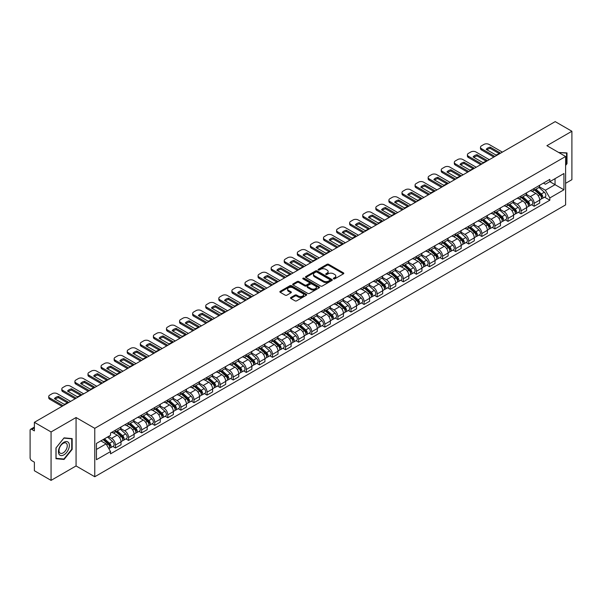 <?xml version="1.0" encoding="UTF-8"?>
<svg xmlns="http://www.w3.org/2000/svg" width="602" height="602" viewBox="0 0 602 602"><rect width="100%" height="100%" fill="white"/><g stroke="black" fill="none" stroke-linecap="round" stroke-linejoin="round"><path stroke-width="0.9" d="M333.568 278.861A0.813 0.474 0 0 0 334.72 278.861L343.464 273.812A1.166 0.67 0 0 0 343.802 273.338A1.166 0.67 0 0 0 343.464 272.856L328.647 264.308A1.166 0.67 0 0 0 326.999 264.308L318.255 269.357A0.813 0.474 0 0 0 319.406 270.02L320.535 269.365A3.725 2.152 0 0 1 325.802 269.365L327.044 270.08A3.725 2.152 0 0 1 328.135 271.6A3.725 2.152 0 0 1 327.044 273.12L325.908 273.775A0.813 0.474 0 0 0 327.059 274.437L328.195 273.79A3.725 2.152 0 0 1 333.463 273.79L334.697 274.497A3.725 2.152 0 0 1 335.788 276.025A3.725 2.152 0 0 1 334.697 277.545L333.568 278.192A0.813 0.474 0 0 0 333.568 278.861L333.568 278.192M290.856 297.478A1.166 0.67 0 0 0 290.518 297.952A1.166 0.67 0 0 0 290.856 298.434L295.018 300.834A1.166 0.67 0 0 0 296.666 300.834L306.38 295.221A1.166 0.67 0 0 0 306.719 294.747A1.166 0.67 0 0 0 306.38 294.273L291.556 285.717A1.166 0.67 0 0 0 289.916 285.717L280.201 291.323A1.166 0.67 0 0 0 279.855 291.797A1.166 0.67 0 0 0 280.201 292.279L285.22 295.176A1.166 0.67 0 0 0 286.868 295.176L291.022 292.775A1.166 0.67 0 0 0 291.368 292.301A1.166 0.67 0 0 0 291.022 291.827L288.531 290.39A3.115 1.798 0 0 1 287.621 289.118A3.115 1.798 0 0 1 289.547 287.455A3.115 1.798 0 0 1 292.941 287.846L302.693 293.475A3.115 1.798 0 0 1 303.604 294.747A3.115 1.798 0 0 1 301.685 296.41A3.115 1.798 0 0 1 298.291 296.018L296.666 295.078A1.166 0.67 0 0 0 295.018 295.078L290.856 297.478L290.856 298.434M94.762 428.323L76.063 417.525L51.065 431.958L34.374 422.318L555.21 121.619L571.9 131.259L546.909 145.684L565.609 156.482L94.762 428.323L94.762 476.746L565.609 204.906L565.609 156.482M320.618 286.048A1.166 0.67 0 0 0 322.266 286.048L331.98 280.442A1.166 0.67 0 0 0 332.319 279.968A1.166 0.67 0 0 0 331.98 279.494L317.164 270.938A1.166 0.67 0 0 0 315.516 270.938L305.801 276.544A1.166 0.67 0 0 0 305.462 277.018A1.166 0.67 0 0 0 305.801 277.492L320.618 286.048M303.288 279.035A0.813 0.474 0 0 1 304.115 279.155L319.165 287.839L309.466 293.437A1.166 0.67 0 0 1 307.818 293.437L293.001 284.881L293.001 283.933A1.166 0.67 0 0 0 292.662 284.407A1.166 0.67 0 0 0 293.001 284.881M293.001 283.933L297.155 281.533A1.166 0.67 0 0 1 298.803 281.533L304.815 285.002A1.166 0.67 0 0 0 306.463 285.002L309.217 283.414A1.166 0.67 0 0 0 309.556 282.94A1.166 0.67 0 0 0 309.217 282.458L302.964 278.846A0.813 0.474 0 0 1 304.115 278.184L319.18 286.883A1.166 0.67 0 0 1 319.519 287.357A1.166 0.67 0 0 1 319.18 287.831L319.18 286.883M51.065 431.958L51.065 480.381L34.374 470.741L34.374 462.17L31.778 460.673A2.37 1.37 -120 0 1 30.1 457.768L30.1 430.362A2.37 1.37 -120 0 1 30.589 429.271L34.374 427.089M565.609 183.309L571.9 179.682L571.9 131.259M51.065 480.381L76.063 465.948L94.762 476.746M34.374 422.318L34.374 430.889L31.778 429.392A2.37 1.37 -120 0 0 30.589 429.271M534.155 188.441A5.456 3.153 60 0 1 533.026 190.894L538.564 187.696A5.456 3.153 -120 0 0 539.693 185.25M526.306 194.318L530.302 196.628A5.456 3.153 60 0 1 534.162 203.31L539.693 200.112A5.456 3.153 -120 0 0 535.833 193.43L531.875 191.143M539.693 200.112L539.693 203.07L534.162 206.26L531.506 204.733M533.026 190.894A5.456 3.153 60 0 1 530.339 190.646M534.162 203.31L534.162 206.26M521.076 195.996A5.456 3.153 60 0 1 519.947 198.449L525.478 195.251A5.456 3.153 -120 0 0 526.607 192.798M518.42 212.288L521.076 213.815L526.607 210.617L526.607 207.667A5.456 3.153 -120 0 0 522.754 200.985L518.789 198.698M519.947 198.449A5.456 3.153 60 0 1 517.261 198.201M513.22 201.873L517.216 204.183A5.456 3.153 60 0 1 521.076 210.866L521.076 213.815M507.99 203.551A5.456 3.153 60 0 1 506.861 205.997L512.4 202.806A5.456 3.153 -120 0 0 513.529 200.353M505.334 219.835L507.99 221.37L513.529 218.172L513.529 215.223A5.456 3.153 -120 0 0 509.668 208.54L505.71 206.253M506.861 205.997A5.456 3.153 60 0 1 504.175 205.756M500.134 209.428L504.13 211.731A5.456 3.153 60 0 1 507.99 218.413L507.99 221.37M494.904 211.106A5.456 3.153 60 0 1 493.775 213.552L499.314 210.361A5.456 3.153 -120 0 0 500.443 207.908M492.255 227.39L494.904 228.926L500.443 225.727L500.443 222.778A5.456 3.153 -120 0 0 496.582 216.095L492.624 213.808M493.775 213.552A5.456 3.153 60 0 1 491.089 213.311M487.048 216.983L491.051 219.286A5.456 3.153 60 0 1 494.904 225.968L494.904 228.926M481.826 218.661A5.456 3.153 60 0 1 480.697 221.107L486.228 217.909A5.456 3.153 -120 0 0 487.357 215.463M479.169 234.946L481.826 236.481L487.357 233.283L487.357 230.325A5.456 3.153 -120 0 0 483.504 223.643L479.538 221.355M480.697 221.107A5.456 3.153 60 0 1 478.011 220.859M473.97 224.531L477.965 226.841A5.456 3.153 60 0 1 481.826 233.523L481.826 236.481M468.74 226.209A5.456 3.153 60 0 1 467.611 228.662L473.142 225.464A5.456 3.153 -120 0 0 474.278 223.018M466.083 242.501L468.74 244.028L474.278 240.838L474.278 237.88A5.456 3.153 -120 0 0 470.418 231.198L466.452 228.91M467.611 228.662A5.456 3.153 60 0 1 464.925 228.414M460.884 232.086L464.879 234.396A5.456 3.153 60 0 1 468.74 241.078L468.74 244.028M455.654 233.764A5.456 3.153 60 0 1 454.525 236.217L460.063 233.019A5.456 3.153 -120 0 0 461.192 230.574M453.005 250.056L455.654 251.583L461.192 248.393L461.192 245.435A5.456 3.153 -120 0 0 457.332 238.753L453.374 236.466M454.525 236.217A5.456 3.153 60 0 1 451.839 235.969M447.798 239.641L451.801 241.951A5.456 3.153 60 0 1 455.654 248.634L455.654 251.583M442.575 241.319A5.456 3.153 60 0 1 441.439 243.772L446.977 240.574A5.456 3.153 -120 0 0 448.106 238.121M439.919 257.611L442.575 259.138L448.106 255.94L448.106 252.99A5.456 3.153 -120 0 0 444.253 246.308L440.288 244.021M441.439 243.772A5.456 3.153 60 0 1 438.76 243.524M434.719 247.196L438.715 249.506A5.456 3.153 60 0 1 442.575 256.189L442.575 259.138M429.489 248.874A5.456 3.153 60 0 1 428.361 251.32L433.892 248.129A5.456 3.153 -120 0 0 435.02 245.676M426.833 265.158L429.489 266.694L435.028 263.495L435.028 260.546A5.456 3.153 -120 0 0 431.167 253.863L427.202 251.576M428.361 251.32A5.456 3.153 60 0 1 425.674 251.079M421.633 254.751L425.629 257.054A5.456 3.153 60 0 1 429.489 263.736L429.489 266.694M416.403 256.429A5.456 3.153 60 0 1 415.275 258.875L420.813 255.684A5.456 3.153 -120 0 0 421.942 253.231M413.755 272.714L416.403 274.249L421.942 271.05L421.942 268.101A5.456 3.153 -120 0 0 418.081 261.418L414.123 259.131M415.275 258.875A5.456 3.153 60 0 1 412.588 258.634M408.547 262.306L412.551 264.609A5.456 3.153 60 0 1 416.403 271.291L416.403 274.249M403.317 263.985A5.456 3.153 60 0 1 402.189 266.43L407.727 263.232A5.456 3.153 -120 0 0 408.856 260.786M400.669 280.269L403.325 281.804L408.856 278.606L408.856 275.648A5.456 3.153 -120 0 0 404.995 268.966L401.037 266.678M402.189 266.43A5.456 3.153 60 0 1 399.502 266.182M395.469 269.854L399.465 272.164A5.456 3.153 60 0 1 403.325 278.846L403.325 281.804M390.239 271.532A5.456 3.153 60 0 1 389.11 273.985L394.641 270.787A5.456 3.153 -120 0 0 395.77 268.341M387.583 287.824L390.239 289.351L395.77 286.161L395.77 283.203A5.456 3.153 -120 0 0 391.917 276.521L387.951 274.234M389.11 273.985A5.456 3.153 60 0 1 386.424 273.737M382.383 277.409L386.379 279.719A5.456 3.153 60 0 1 390.239 286.401L390.239 289.351M377.153 279.087A5.456 3.153 60 0 1 376.024 281.54L381.563 278.342A5.456 3.153 -120 0 0 382.691 275.897M374.497 295.379L377.153 296.906L382.691 293.716L382.691 290.758A5.456 3.153 -120 0 0 378.831 284.076L374.873 281.789M376.024 281.54A5.456 3.153 60 0 1 373.338 281.292M369.297 284.964L373.293 287.274A5.456 3.153 60 0 1 377.153 293.957L377.153 296.906M364.067 286.642A5.456 3.153 60 0 1 362.938 289.095L368.477 285.897A5.456 3.153 -120 0 0 369.605 283.444M361.418 302.926L364.067 304.462L369.605 301.263L369.605 298.314A5.456 3.153 -120 0 0 365.745 291.631L361.787 289.344M362.938 289.095A5.456 3.153 60 0 1 360.252 288.847M356.211 292.519L360.214 294.829A5.456 3.153 60 0 1 364.067 301.512L364.067 304.462M350.989 294.197A5.456 3.153 60 0 1 349.86 296.643L355.391 293.452A5.456 3.153 -120 0 0 356.519 290.999M348.332 310.481L350.989 312.017L356.519 308.818L356.519 305.869A5.456 3.153 -120 0 0 352.667 299.186L348.701 296.899M349.86 296.643A5.456 3.153 60 0 1 347.173 296.402M343.132 300.074L347.128 302.377A5.456 3.153 60 0 1 350.989 309.059L350.989 312.017M337.903 301.752A5.456 3.153 60 0 1 336.774 304.198L342.305 301.008A5.456 3.153 -120 0 0 343.441 298.554M335.246 318.037L337.903 319.572L343.441 316.374L343.441 313.424A5.456 3.153 -120 0 0 339.581 306.742L335.615 304.454M336.774 304.198A5.456 3.153 60 0 1 334.087 303.95M330.046 307.622L334.042 309.932A5.456 3.153 60 0 1 337.903 316.614L337.903 319.572M324.817 309.308A5.456 3.153 60 0 1 323.688 311.753L329.226 308.555A5.456 3.153 -120 0 0 330.355 306.109M322.168 325.592L324.817 327.127L330.355 323.929L330.355 320.971A5.456 3.153 -120 0 0 326.495 314.289L322.537 312.002M323.688 311.753A5.456 3.153 60 0 1 321.001 311.505M316.961 315.177L320.964 317.487A5.456 3.153 60 0 1 324.817 324.169L324.817 327.127M311.738 316.855A5.456 3.153 60 0 1 310.602 319.308L316.14 316.11A5.456 3.153 -120 0 0 317.269 313.665M309.082 333.147L311.738 334.674L317.269 331.484L317.269 328.526A5.456 3.153 -120 0 0 313.416 321.844L309.451 319.557M310.602 319.308A5.456 3.153 60 0 1 307.923 319.06M303.882 322.732L307.878 325.042A5.456 3.153 60 0 1 311.738 331.725L311.738 334.674M298.652 324.41A5.456 3.153 60 0 1 297.523 326.863L303.054 323.665A5.456 3.153 -120 0 0 304.183 321.22M295.996 340.702L298.652 342.229L304.191 339.039L304.191 336.082A5.456 3.153 -120 0 0 300.33 329.399L296.365 327.112M297.523 326.863A5.456 3.153 60 0 1 294.837 326.615M290.796 330.287L294.792 332.597A5.456 3.153 60 0 1 298.652 339.28L298.652 342.229M285.566 331.965A5.456 3.153 60 0 1 284.437 334.419L289.976 331.22A5.456 3.153 -120 0 0 291.105 328.767M282.917 348.249L285.566 349.785L291.105 346.586L291.105 343.637A5.456 3.153 -120 0 0 287.244 336.954L283.286 334.667M284.437 334.419A5.456 3.153 60 0 1 281.751 334.17M277.71 337.842L281.713 340.153A5.456 3.153 60 0 1 285.566 346.835L285.566 349.785M272.48 339.52A5.456 3.153 60 0 1 271.351 341.966L276.89 338.775A5.456 3.153 -120 0 0 278.019 336.322M269.831 355.805L272.488 357.34L278.019 354.142L278.019 351.192A5.456 3.153 -120 0 0 274.158 344.51L270.2 342.222M271.351 341.966A5.456 3.153 60 0 1 268.665 341.725M264.632 345.397L268.627 347.7A5.456 3.153 60 0 1 272.488 354.382L272.488 357.34M259.402 347.076A5.456 3.153 60 0 1 258.273 349.521L263.804 346.323A5.456 3.153 -120 0 0 264.933 343.877M256.745 363.36L259.402 364.895L264.933 361.697L264.933 358.747A5.456 3.153 -120 0 0 261.08 352.065L257.114 349.777M258.273 349.521A5.456 3.153 60 0 1 255.587 349.273M251.546 352.945L255.541 355.255A5.456 3.153 60 0 1 259.402 361.937L259.402 364.895M246.316 354.631A5.456 3.153 60 0 1 245.187 357.076L250.725 353.878A5.456 3.153 -120 0 0 251.854 351.433M243.659 370.915L246.316 372.45L251.854 369.252L251.854 366.294A5.456 3.153 -120 0 0 247.994 359.612L244.036 357.325M245.187 357.076A5.456 3.153 60 0 1 242.501 356.828M238.46 360.5L242.455 362.81A5.456 3.153 60 0 1 246.316 369.493L246.316 372.45M233.23 362.178A5.456 3.153 60 0 1 232.101 364.631L237.639 361.433A5.456 3.153 -120 0 0 238.768 358.988M230.581 378.47L233.23 379.997L238.768 376.807L238.768 373.85A5.456 3.153 -120 0 0 234.908 367.167L230.95 364.88M232.101 364.631A5.456 3.153 60 0 1 229.415 364.383M225.374 368.055L229.377 370.365A5.456 3.153 60 0 1 233.23 377.048L233.23 379.997M220.151 369.733A5.456 3.153 60 0 1 219.023 372.186L224.554 368.988A5.456 3.153 -120 0 0 225.682 366.543M217.495 386.025L220.151 387.553L225.682 384.362L225.682 381.405A5.456 3.153 -120 0 0 221.829 374.722L217.864 372.435M219.023 372.186A5.456 3.153 60 0 1 216.336 371.938M212.295 375.61L216.291 377.921A5.456 3.153 60 0 1 220.151 384.603L220.151 387.553M207.065 377.288A5.456 3.153 60 0 1 205.937 379.742L211.468 376.543A5.456 3.153 -120 0 0 212.604 374.09M204.409 393.573L207.065 395.108L212.604 391.91L212.604 388.96A5.456 3.153 -120 0 0 208.743 382.278L204.778 379.99M205.937 379.742A5.456 3.153 60 0 1 203.25 379.493M199.209 383.165L203.205 385.476A5.456 3.153 60 0 1 207.065 392.158L207.065 395.108M193.979 384.844A5.456 3.153 60 0 1 192.851 387.289L198.389 384.099A5.456 3.153 -120 0 0 199.518 381.645M191.331 401.128L193.979 402.663L199.518 399.465L199.518 396.515A5.456 3.153 -120 0 0 195.658 389.833L191.699 387.545M192.851 387.289A5.456 3.153 60 0 1 190.164 387.048M186.123 390.721L190.127 393.023A5.456 3.153 60 0 1 193.979 399.705L193.979 402.663M180.901 392.399A5.456 3.153 60 0 1 179.765 394.844L185.303 391.646A5.456 3.153 -120 0 0 186.432 389.201M178.245 408.683L180.901 410.218L186.432 407.02L186.432 404.062A5.456 3.153 -120 0 0 182.579 397.38L178.613 395.093M179.765 394.844A5.456 3.153 60 0 1 177.086 394.596M173.045 398.268L177.041 400.578A5.456 3.153 60 0 1 180.901 407.261L180.901 410.218M167.815 399.954A5.456 3.153 60 0 1 166.686 402.399L172.217 399.201A5.456 3.153 -120 0 0 173.353 396.756M165.159 416.238L167.815 417.773L173.353 414.575L173.353 411.617A5.456 3.153 -120 0 0 169.493 404.935L165.527 402.648M166.686 402.399A5.456 3.153 60 0 1 164 402.151M159.959 405.823L163.955 408.133A5.456 3.153 60 0 1 167.815 414.816L167.815 417.773M154.729 407.501A5.456 3.153 60 0 1 153.6 409.954L159.139 406.756A5.456 3.153 -120 0 0 160.267 404.311M152.08 423.793L154.729 425.321L160.267 422.13L160.267 419.173A5.456 3.153 -120 0 0 156.407 412.49L152.449 410.203M153.6 409.954A5.456 3.153 60 0 1 150.914 409.706M146.873 413.378L150.876 415.689A5.456 3.153 60 0 1 154.729 422.371L154.729 425.321M141.643 415.056A5.456 3.153 60 0 1 140.514 417.51L146.053 414.311A5.456 3.153 -120 0 0 147.181 411.858M138.994 431.348L141.651 432.876L147.181 429.685L147.181 426.728A5.456 3.153 -120 0 0 143.321 420.046L139.363 417.758M140.514 417.51A5.456 3.153 60 0 1 137.828 417.261M133.794 420.933L137.79 423.244A5.456 3.153 60 0 1 141.651 429.926L141.651 432.876M128.565 422.612A5.456 3.153 60 0 1 127.436 425.057L132.967 421.867A5.456 3.153 -120 0 0 134.095 419.413M125.908 438.896L128.565 440.431L134.095 437.233L134.095 434.283A5.456 3.153 -120 0 0 130.243 427.601L126.277 425.313M127.436 425.057A5.456 3.153 60 0 1 124.749 424.816M120.709 428.489L124.704 430.791A5.456 3.153 60 0 1 128.565 437.481L128.565 440.431M115.479 430.167A5.456 3.153 60 0 1 114.35 432.612L119.888 429.422A5.456 3.153 -120 0 0 121.017 426.968M112.822 446.451L115.479 447.986L121.017 444.788L121.017 441.838A5.456 3.153 -120 0 0 117.157 435.156L113.199 432.868M114.35 432.612A5.456 3.153 60 0 1 111.663 432.371M108.435 436.51L111.618 438.346A5.456 3.153 60 0 1 115.479 445.028L115.479 447.986M543.425 183.091L545.397 184.227L563.931 173.526L555.044 178.659L555.044 184.663L545.397 190.232L539.384 186.763M96.44 449.438L106.087 443.87L110.535 451.568L96.44 459.702L96.44 443.433L110.535 435.299L110.535 433.019L549.844 179.388L549.844 181.661L563.931 189.796L549.844 197.938L545.397 190.232M563.931 173.526L563.931 189.796M110.535 451.568L110.535 453.84L549.844 200.21L549.844 197.938M565.609 165.415L566.994 163.699L566.994 152.908L558.664 152.472M76.063 417.525L76.063 465.948M55.971 458.732L64.068 459.454L72.157 449.385L72.157 438.595L64.068 437.872L55.971 447.941L55.971 458.732M106.087 443.87L100.888 440.867M544.592 197.178L549.844 200.21M566.572 163.451L566.994 163.699M63.21 458.957L64.068 459.454M71.743 449.145L72.157 449.385M333.892 278.974L334.697 278.508A3.725 2.152 0 0 0 335.788 276.988L335.788 276.025M328.135 271.6L328.135 272.571A3.725 2.152 0 0 1 327.044 274.091L326.231 274.557M343.449 273.82L328.647 265.271A1.166 0.67 0 0 0 326.999 265.271L318.578 270.132M331.98 279.494L331.98 280.442L317.164 271.901A1.166 0.67 0 0 0 315.516 271.901L305.816 277.499L305.801 276.544M329.919 280.299A0.813 0.474 0 0 0 329.919 279.637L316.915 272.127A0.813 0.474 0 0 0 315.764 272.127L314.568 272.811A3.725 2.152 0 0 0 313.476 274.331A3.725 2.152 0 0 0 314.568 275.851L323.462 280.991A3.725 2.152 0 0 0 328.73 280.991L329.919 280.299L329.919 281.269A0.813 0.474 0 0 0 330.159 280.931L330.159 279.968M313.476 274.331L313.476 275.302A3.725 2.152 0 0 0 314.568 276.822L314.568 275.851M329.919 281.269L328.73 281.954A3.725 2.152 0 0 1 323.462 281.954L314.568 276.822M293.016 284.897L297.155 282.504L297.155 281.533M309.556 282.94L309.556 283.903A1.166 0.67 0 0 1 309.217 284.377L306.463 285.973A1.166 0.67 0 0 1 304.815 285.973L298.803 282.504A1.166 0.67 0 0 0 297.155 282.504M311.046 288.606A3.115 1.798 0 0 0 314.447 288.998A3.115 1.798 0 0 0 316.366 287.335A3.115 1.798 0 0 0 315.456 286.063L312.017 284.076A1.166 0.67 0 0 0 310.369 284.076L307.614 285.672A1.166 0.67 0 0 0 307.268 286.146A1.166 0.67 0 0 0 307.614 286.62L311.046 288.606L311.046 289.57A3.115 1.798 0 0 0 314.447 289.961A3.115 1.798 0 0 0 316.366 288.298L316.366 287.335M307.268 286.146L307.268 287.116A1.166 0.67 0 0 0 307.614 287.59L307.614 286.62M311.046 289.57L307.614 287.59M303.604 294.747L303.604 295.717A3.115 1.798 0 0 1 301.685 297.38A3.115 1.798 0 0 1 298.291 296.989L296.666 296.049A1.166 0.67 0 0 0 295.018 296.049L290.871 298.442M287.621 289.118L287.621 290.081A3.115 1.798 0 0 0 288.531 291.353L288.531 290.39M291.007 292.783L288.531 291.353M306.365 295.228L291.556 286.687A1.166 0.67 0 0 0 289.916 286.687L280.216 292.286M534.538 190.021L539.866 194.777A2.965 1.716 60 0 1 540.799 199.367L539.693 199.999M534.681 190.149L537.187 191.594M535.073 189.713L541.01 195.003A1.422 0.82 60 0 1 541.454 197.208A1.422 0.82 60 0 1 541.326 197.26M535.961 189.201L541.296 193.957A2.965 1.716 60 0 1 542.221 198.54A2.965 1.716 60 0 1 541.326 198.637M538.933 187.41L544.313 192.211A2.965 1.716 60 0 1 545.246 196.801L542.221 198.54M499.066 153.51L490.133 148.355A7.412 4.282 180 0 0 486.973 149.823M493.821 157.069L481.532 149.973A3.559 2.054 180 0 1 480.486 148.521L480.486 147.257A3.559 2.054 -0 0 0 481.532 148.717L481.532 149.973M490.133 147.099A7.412 4.282 180 0 0 486.19 149.371L495.905 154.977A7.412 4.282 180 0 0 499.848 152.705L490.133 147.099L490.133 148.355M502.369 152.125L488.997 144.405A3.559 2.054 -0 0 0 483.963 144.405L481.532 145.804A3.559 2.054 -0 0 0 480.486 147.257M494.904 156.437L481.532 148.717M521.452 197.576L526.788 202.332A2.965 1.716 60 0 1 527.713 206.915L526.607 207.555M521.595 197.704L524.101 199.149M521.994 197.268L527.924 202.558A1.422 0.82 60 0 1 528.368 204.763A1.422 0.82 60 0 1 528.24 204.808M522.882 196.749L528.21 201.512A2.965 1.716 60 0 1 529.143 206.095A2.965 1.716 60 0 1 528.247 206.193M525.855 194.965L531.227 199.766A2.965 1.716 60 0 1 532.16 204.349L529.143 206.095M508.366 205.131L513.702 209.887A2.965 1.716 60 0 1 514.635 214.47L513.529 215.11M508.509 205.252L511.023 206.704M508.908 204.815L514.838 210.113A1.422 0.82 60 0 1 515.289 212.31A1.422 0.82 60 0 1 515.154 212.363M509.796 204.304L515.124 209.067A2.965 1.716 60 0 1 516.057 213.65A2.965 1.716 60 0 1 515.161 213.748M512.769 202.52L518.149 207.321A2.965 1.716 60 0 1 519.074 211.904L516.057 213.65M558.679 152.487L566.572 153.119L566.572 163.578L565.609 164.775M566.053 152.818L566.572 153.119M68.62 442.696A7.713 4.455 120 0 0 61.171 444.69A7.713 4.455 120 0 0 59.177 454.442A7.713 4.455 120 0 0 66.626 452.441A7.713 4.455 120 0 0 68.62 442.696M66.709 443.674A5.839 3.371 120 0 0 66.054 443.072A5.839 3.371 120 0 0 60.621 445.796A5.839 3.371 120 0 0 59.56 452.569A5.839 3.371 120 0 0 60.215 453.178A5.839 3.371 120 0 0 65.648 450.454A5.839 3.371 120 0 0 66.709 443.674M63.902 459.025L56.061 458.318L56.061 447.865L63.902 438.113L71.743 438.813L71.743 449.265L63.902 459.025M71.224 438.512L71.743 438.813M485.987 161.065L477.047 155.91A7.412 4.282 180 0 0 473.887 157.378M480.735 164.617L468.446 157.528A3.559 2.054 180 0 1 467.408 156.076L467.408 154.812A3.559 2.054 -0 0 0 468.446 156.264L468.446 157.528M477.047 154.646A7.412 4.282 180 0 0 473.112 156.926L482.827 162.532A7.412 4.282 180 0 0 486.762 160.26L477.047 154.646L477.047 155.91M489.291 159.68L475.911 151.96A3.559 2.054 -0 0 0 470.877 151.96L468.446 153.359A3.559 2.054 -0 0 0 467.408 154.812M481.826 163.992L468.446 156.264M472.901 168.62L463.969 163.458A7.412 4.282 180 0 0 460.808 164.925M467.649 172.172L455.36 165.076A3.559 2.054 180 0 1 454.322 163.624L454.322 162.367A3.559 2.054 -0 0 0 455.36 163.819L455.36 165.076M463.969 162.201A7.412 4.282 180 0 0 460.026 164.481L469.741 170.088A7.412 4.282 180 0 0 473.684 167.815L463.969 162.201L463.969 163.458M476.205 167.236L462.825 159.507A3.559 2.054 -0 0 0 457.798 159.507L455.36 160.915A3.559 2.054 -0 0 0 454.322 162.367M468.74 171.547L455.36 163.819M495.288 212.687L500.616 217.442A2.965 1.716 60 0 1 501.549 222.025L500.443 222.665M495.423 212.807L497.937 214.259M495.822 212.371L501.759 217.668A1.422 0.82 60 0 1 502.203 219.865A1.422 0.82 60 0 1 502.076 219.918M496.71 211.859L502.045 216.615A2.965 1.716 60 0 1 502.971 221.205A2.965 1.716 60 0 1 502.076 221.295M499.683 210.075L505.063 214.876A2.965 1.716 60 0 1 505.996 219.459L502.971 221.205M482.202 220.234L487.53 224.997A2.965 1.716 60 0 1 488.463 229.58L487.357 230.22M482.345 220.362L484.851 221.814M482.736 219.926L488.673 225.223A1.422 0.82 60 0 1 489.117 227.421A1.422 0.82 60 0 1 488.99 227.473M483.624 219.414L488.959 224.17A2.965 1.716 60 0 1 489.893 228.76A2.965 1.716 60 0 1 488.997 228.85M486.604 217.631L491.977 222.431A2.965 1.716 60 0 1 492.91 227.014L489.893 228.76M469.116 227.789L474.451 232.545A2.965 1.716 60 0 1 475.377 237.135L474.271 237.775M469.259 227.917L471.772 229.362M469.658 227.481L475.588 232.771A1.422 0.82 60 0 1 476.039 234.976A1.422 0.82 60 0 1 475.904 235.028M470.546 226.969L475.873 231.725A2.965 1.716 60 0 1 476.807 236.308A2.965 1.716 60 0 1 475.911 236.405M473.518 225.186L478.899 229.979A2.965 1.716 60 0 1 479.824 234.569L476.807 236.308M459.815 176.175L450.883 171.013A7.412 4.282 180 0 0 447.722 172.481M454.563 179.727L442.282 172.631A3.559 2.054 180 0 1 441.236 171.179L441.236 169.922A3.559 2.054 -0 0 0 442.282 171.374L442.282 172.631M450.883 169.756A7.412 4.282 180 0 0 446.94 172.029L456.655 177.643A7.412 4.282 180 0 0 460.598 175.363L450.883 169.756L450.883 171.013M463.119 174.791L449.747 167.063A3.559 2.054 -0 0 0 444.712 167.063L442.282 168.47A3.559 2.054 -0 0 0 441.236 169.922M455.654 179.095L442.282 171.374M446.737 183.73L437.797 178.568A7.412 4.282 180 0 0 434.636 180.036M441.484 187.282L429.196 180.186A3.559 2.054 180 0 1 428.15 178.734L428.15 177.477A3.559 2.054 -0 0 0 429.196 178.929L429.196 180.186M437.797 177.312A7.412 4.282 180 0 0 433.854 179.584L443.569 185.198A7.412 4.282 180 0 0 447.512 182.918L437.797 177.312L437.797 178.568M450.04 182.338L436.661 174.618A3.559 2.054 -0 0 0 431.626 174.618L429.196 176.025A3.559 2.054 -0 0 0 428.15 177.477M442.575 186.65L429.196 178.929M433.651 191.278L424.719 186.123A7.412 4.282 180 0 0 421.55 187.591M428.398 194.837L416.11 187.741A3.559 2.054 180 0 1 415.071 186.289L415.071 185.032A3.559 2.054 -0 0 0 416.11 186.485L416.11 187.741M424.719 184.867A7.412 4.282 180 0 0 420.775 187.139L430.49 192.745A7.412 4.282 180 0 0 434.433 190.473L424.719 184.867L424.719 186.123M436.954 189.893L423.575 182.173A3.559 2.054 -0 0 0 418.541 182.173L416.11 183.58A3.559 2.054 -0 0 0 415.071 185.032M429.489 194.205L416.11 186.485M456.038 235.344L461.365 240.1A2.965 1.716 60 0 1 462.298 244.69L461.192 245.323M456.173 235.472L458.686 236.917M456.572 235.036L462.502 240.326A1.422 0.82 60 0 1 462.953 242.531A1.422 0.82 60 0 1 462.825 242.583M457.46 234.524L462.795 239.28A2.965 1.716 60 0 1 463.721 243.863A2.965 1.716 60 0 1 462.825 243.96M460.432 232.733L465.813 237.534A2.965 1.716 60 0 1 466.746 242.124L463.721 243.863M420.565 198.833L411.633 193.678A7.412 4.282 180 0 0 408.472 195.146M415.312 202.385L403.031 195.296A3.559 2.054 180 0 1 401.986 193.844L401.986 192.58A3.559 2.054 -0 0 0 403.031 194.04L403.031 195.296M411.633 192.414A7.412 4.282 180 0 0 407.689 194.694L417.404 200.3A7.412 4.282 180 0 0 421.347 198.028L411.633 192.414L411.633 193.678M423.868 197.448L410.489 189.728A3.559 2.054 -0 0 0 405.462 189.728L403.031 191.127A3.559 2.054 -0 0 0 401.986 192.58M416.403 201.76L403.031 194.04M442.952 242.899L448.279 247.655A2.965 1.716 60 0 1 449.212 252.238L448.106 252.878M443.095 243.027L445.6 244.472M443.486 242.591L449.423 247.881A1.422 0.82 60 0 1 449.867 250.086A1.422 0.82 60 0 1 449.739 250.131M444.374 242.072L449.709 246.835A2.965 1.716 60 0 1 450.642 251.418A2.965 1.716 60 0 1 449.747 251.516M447.346 240.288L452.727 245.089A2.965 1.716 60 0 1 453.66 249.672L450.642 251.418M407.479 206.388L398.547 201.234A7.412 4.282 180 0 0 395.386 202.701M402.234 209.94L389.945 202.851A3.559 2.054 180 0 1 388.9 201.399L388.9 200.135A3.559 2.054 -0 0 0 389.945 201.587L389.945 202.851M398.547 199.969A7.412 4.282 180 0 0 394.603 202.249L404.318 207.856A7.412 4.282 180 0 0 408.261 205.583L398.547 199.969L398.547 201.234M410.782 205.004L397.41 197.283A3.559 2.054 -0 0 0 392.376 197.283L389.945 198.683A3.559 2.054 -0 0 0 388.9 200.135M403.325 209.315L389.945 201.587M429.866 250.455L435.201 255.21A2.965 1.716 60 0 1 436.126 259.793L435.02 260.433M430.009 250.575L432.514 252.027M430.407 250.139L436.337 255.436A1.422 0.82 60 0 1 436.781 257.633A1.422 0.82 60 0 1 436.653 257.686M431.295 249.627L436.623 254.383A2.965 1.716 60 0 1 437.556 258.973A2.965 1.716 60 0 1 436.661 259.063M434.268 247.843L439.641 252.644A2.965 1.716 60 0 1 440.574 257.227L437.556 258.973M394.4 213.943L385.461 208.781A7.412 4.282 180 0 0 382.3 210.248M389.148 217.495L376.86 210.399A3.559 2.054 180 0 1 375.821 208.947L375.821 207.69A3.559 2.054 -0 0 0 376.86 209.142L376.86 210.399M385.461 207.524A7.412 4.282 180 0 0 381.525 209.805L391.24 215.411A7.412 4.282 180 0 0 395.175 213.131L385.461 207.524L385.461 208.781M397.704 212.559L384.324 204.83A3.559 2.054 -0 0 0 379.29 204.83L376.86 206.238A3.559 2.054 -0 0 0 375.821 207.69M390.239 216.863L376.86 209.142M416.787 258.01L422.115 262.765A2.965 1.716 60 0 1 423.048 267.348L421.942 267.988M416.923 258.13L419.436 259.582M417.321 257.694L423.251 262.991A1.422 0.82 60 0 1 423.703 265.189A1.422 0.82 60 0 1 423.567 265.241M418.209 257.182L423.537 261.938A2.965 1.716 60 0 1 424.47 266.528A2.965 1.716 60 0 1 423.575 266.618M421.182 255.398L426.562 260.199A2.965 1.716 60 0 1 427.488 264.782L424.47 266.528M381.314 221.498L372.382 216.336A7.412 4.282 180 0 0 369.222 217.804M376.062 225.05L363.774 217.954A3.559 2.054 180 0 1 362.735 216.502L362.735 215.245A3.559 2.054 -0 0 0 363.774 216.697L363.774 217.954M372.382 215.08A7.412 4.282 180 0 0 368.439 217.352L378.154 222.966A7.412 4.282 180 0 0 382.097 220.686L372.382 215.08L372.382 216.336M384.618 220.114L371.238 212.386A3.559 2.054 -0 0 0 366.212 212.386L363.774 213.793A3.559 2.054 -0 0 0 362.735 215.245M377.153 224.418L363.774 216.697M403.701 265.557L409.029 270.321A2.965 1.716 60 0 1 409.962 274.903L408.856 275.543M403.844 265.685L406.35 267.137M404.235 265.249L410.173 270.546A1.422 0.82 60 0 1 410.617 272.744A1.422 0.82 60 0 1 410.489 272.796M405.123 264.737L410.459 269.493A2.965 1.716 60 0 1 411.384 274.076A2.965 1.716 60 0 1 410.489 274.173M408.096 262.954L413.476 267.747A2.965 1.716 60 0 1 414.409 272.337L411.384 274.076M368.228 229.053L359.296 223.891A7.412 4.282 180 0 0 356.136 225.359M362.983 232.605L350.695 225.509A3.559 2.054 180 0 1 349.649 224.057L349.649 222.8A3.559 2.054 -0 0 0 350.695 224.253L350.695 225.509M359.296 222.635A7.412 4.282 180 0 0 355.353 224.907L365.068 230.521A7.412 4.282 180 0 0 369.011 228.241L359.296 222.635L359.296 223.891M371.532 227.661L358.16 219.941A3.559 2.054 -0 0 0 353.126 219.941L350.695 221.348A3.559 2.054 -0 0 0 349.649 222.8M364.067 231.973L350.695 224.253M390.615 273.112L395.95 277.868A2.965 1.716 60 0 1 396.876 282.458L395.77 283.098M390.758 273.24L393.264 274.685M391.157 272.804L397.087 278.094A1.422 0.82 60 0 1 397.531 280.299A1.422 0.82 60 0 1 397.403 280.351M392.045 272.292L397.373 277.048A2.965 1.716 60 0 1 398.306 281.631A2.965 1.716 60 0 1 397.41 281.728M395.017 270.509L400.39 275.302A2.965 1.716 60 0 1 401.323 279.892L398.306 281.631M355.15 236.601L346.21 231.446A7.412 4.282 180 0 0 343.05 232.914M349.897 240.16L337.609 233.064A3.559 2.054 180 0 1 336.571 231.612L336.571 230.355A3.559 2.054 -0 0 0 337.609 231.808L337.609 233.064M346.21 230.19A7.412 4.282 180 0 0 342.275 232.462L351.989 238.068A7.412 4.282 180 0 0 355.925 235.796L346.21 230.19L346.21 231.446M358.453 235.216L345.074 227.496A3.559 2.054 -0 0 0 340.04 227.496L337.609 228.903A3.559 2.054 -0 0 0 336.571 230.355M350.989 239.528L337.609 231.808M377.529 280.667L382.864 285.423A2.965 1.716 60 0 1 383.798 290.013L382.691 290.646M377.672 280.795L380.186 282.24M378.071 280.359L384.001 285.649A1.422 0.82 60 0 1 384.452 287.854A1.422 0.82 60 0 1 384.317 287.906M378.959 279.847L384.287 284.603A2.965 1.716 60 0 1 385.22 289.186A2.965 1.716 60 0 1 384.324 289.284M381.931 278.056L387.312 282.857A2.965 1.716 60 0 1 388.237 287.44L385.22 289.186M342.064 244.156L333.132 239.002A7.412 4.282 180 0 0 329.971 240.469M336.811 247.708L324.523 240.619A3.559 2.054 180 0 1 323.485 239.167L323.485 237.903A3.559 2.054 -0 0 0 324.523 239.355L324.523 240.619M333.132 237.737A7.412 4.282 180 0 0 329.189 240.017L338.903 245.624A7.412 4.282 180 0 0 342.847 243.351L333.132 237.737L333.132 239.002M345.367 242.772L331.988 235.051A3.559 2.054 -0 0 0 326.961 235.051L324.523 236.451A3.559 2.054 -0 0 0 323.485 237.903M337.903 247.083L324.523 239.355M364.451 288.223L369.778 292.978A2.965 1.716 60 0 1 370.712 297.561L369.605 298.201M364.586 288.35L367.1 289.795M364.985 287.914L370.922 293.204A1.422 0.82 60 0 1 371.366 295.409A1.422 0.82 60 0 1 371.238 295.454M365.873 287.395L371.208 292.158A2.965 1.716 60 0 1 372.134 296.741A2.965 1.716 60 0 1 371.238 296.839M368.845 285.611L374.226 290.412A2.965 1.716 60 0 1 375.159 294.995L372.134 296.741M328.978 251.711L320.046 246.557A7.412 4.282 180 0 0 316.885 248.024M323.725 255.263L311.445 248.174A3.559 2.054 180 0 1 310.399 246.722L310.399 245.458A3.559 2.054 -0 0 0 311.445 246.91L311.445 248.174M320.046 245.292A7.412 4.282 180 0 0 316.103 247.572L325.817 253.179A7.412 4.282 180 0 0 329.761 250.906L320.046 245.292L320.046 246.557M332.281 250.327L318.909 242.606A3.559 2.054 -0 0 0 313.875 242.606L311.445 244.006A3.559 2.054 -0 0 0 310.399 245.458M324.817 254.638L311.445 246.91M351.365 295.778L356.693 300.533A2.965 1.716 60 0 1 357.626 305.116L356.519 305.756M351.508 295.898L354.014 297.35M351.899 295.462L357.836 300.759A1.422 0.82 60 0 1 358.28 302.957A1.422 0.82 60 0 1 358.152 303.009M352.787 294.95L358.122 299.706A2.965 1.716 60 0 1 359.055 304.296A2.965 1.716 60 0 1 358.16 304.386M355.767 293.166L361.14 297.967A2.965 1.716 60 0 1 362.073 302.55L359.055 304.296M315.899 259.266L306.96 254.104A7.412 4.282 180 0 0 303.799 255.572M310.647 262.818L298.359 255.722A3.559 2.054 180 0 1 297.313 254.27L297.313 253.013A3.559 2.054 -0 0 0 298.359 254.465L298.359 255.722M306.96 252.848A7.412 4.282 180 0 0 303.017 255.128L312.731 260.734A7.412 4.282 180 0 0 316.675 258.454L306.96 252.848L306.96 254.104M319.203 257.882L305.824 250.154A3.559 2.054 -0 0 0 300.789 250.154L298.359 251.561A3.559 2.054 -0 0 0 297.313 253.013M311.738 262.186L298.359 254.465M338.279 303.325L343.614 308.089A2.965 1.716 60 0 1 344.54 312.671L343.433 313.311M338.422 303.453L340.935 304.905M338.821 303.017L344.75 308.314A1.422 0.82 60 0 1 345.202 310.512A1.422 0.82 60 0 1 345.066 310.564M339.709 302.505L345.036 307.261A2.965 1.716 60 0 1 345.969 311.851A2.965 1.716 60 0 1 345.074 311.941M342.681 300.722L348.061 305.523A2.965 1.716 60 0 1 348.987 310.105L345.969 311.851M302.814 266.821L293.881 261.659A7.412 4.282 180 0 0 290.713 263.127M297.561 270.373L285.273 263.277A3.559 2.054 180 0 1 284.234 261.825L284.234 260.568A3.559 2.054 -0 0 0 285.273 262.02L285.273 263.277M293.881 260.403A7.412 4.282 180 0 0 289.938 262.675L299.653 268.289A7.412 4.282 180 0 0 303.596 266.009L293.881 260.403L293.881 261.659M306.117 265.437L292.738 257.709A3.559 2.054 -0 0 0 287.703 257.709L285.273 259.116A3.559 2.054 -0 0 0 284.234 260.568M298.652 269.741L285.273 262.02M325.2 310.88L330.528 315.644A2.965 1.716 60 0 1 331.461 320.226L330.355 320.866M325.336 311.008L327.849 312.461M325.735 310.572L331.664 315.869A1.422 0.82 60 0 1 332.116 318.067A1.422 0.82 60 0 1 331.988 318.119M326.623 310.06L331.958 314.816A2.965 1.716 60 0 1 332.883 319.399A2.965 1.716 60 0 1 331.988 319.496M329.595 308.277L334.975 313.07A2.965 1.716 60 0 1 335.908 317.66L332.883 319.399M289.728 274.377L280.795 269.214A7.412 4.282 180 0 0 277.635 270.682M284.475 277.928L272.194 270.832A3.559 2.054 180 0 1 271.148 269.38L271.148 268.123A3.559 2.054 -0 0 0 272.194 269.576L272.194 270.832M280.795 267.958A7.412 4.282 180 0 0 276.852 270.23L286.567 275.844A7.412 4.282 180 0 0 290.51 273.564L280.795 267.958L280.795 269.214M293.031 272.984L279.652 265.264A3.559 2.054 -0 0 0 274.625 265.264L272.194 266.671A3.559 2.054 -0 0 0 271.148 268.123M285.566 277.296L272.194 269.576M312.114 318.435L317.442 323.191A2.965 1.716 60 0 1 318.375 327.781L317.269 328.421M312.257 318.563L314.763 320.008M312.649 318.127L318.586 323.417A1.422 0.82 60 0 1 319.03 325.622A1.422 0.82 60 0 1 318.902 325.674M313.537 317.615L318.872 322.371A2.965 1.716 60 0 1 319.805 326.954A2.965 1.716 60 0 1 318.909 327.052M316.509 315.832L321.889 320.625A2.965 1.716 60 0 1 322.822 325.215L319.805 326.954M276.642 281.924L267.709 276.769A7.412 4.282 180 0 0 264.549 278.237M271.397 285.483L259.108 278.387A3.559 2.054 180 0 1 258.062 276.935L258.062 275.678A3.559 2.054 -0 0 0 259.108 277.131L259.108 278.387M267.709 275.513A7.412 4.282 180 0 0 263.766 277.785L273.481 283.392A7.412 4.282 180 0 0 277.424 281.119L267.709 275.513L267.709 276.769M279.945 280.54L266.573 272.819A3.559 2.054 -0 0 0 261.539 272.819L259.108 274.226A3.559 2.054 -0 0 0 258.062 275.678M272.488 284.851L259.108 277.131M299.028 325.991L304.364 330.746A2.965 1.716 60 0 1 305.289 335.337L304.183 335.969M299.171 326.118L301.677 327.563M299.57 325.682L305.5 330.972A1.422 0.82 60 0 1 305.944 333.177A1.422 0.82 60 0 1 305.816 333.23M300.458 325.17L305.786 329.926A2.965 1.716 60 0 1 306.719 334.509A2.965 1.716 60 0 1 305.824 334.607M303.431 323.379L308.803 328.18A2.965 1.716 60 0 1 309.737 332.763L306.719 334.509M263.563 289.479L254.623 284.325A7.412 4.282 180 0 0 251.463 285.792M258.311 293.031L246.022 285.942A3.559 2.054 180 0 1 244.984 284.49L244.984 283.226A3.559 2.054 -0 0 0 246.022 284.678L246.022 285.942M254.623 283.06A7.412 4.282 180 0 0 250.688 285.34L260.403 290.947A7.412 4.282 180 0 0 264.338 288.674L254.623 283.06L254.623 284.325M266.867 288.095L253.487 280.374A3.559 2.054 -0 0 0 248.453 280.374L246.022 281.774A3.559 2.054 -0 0 0 244.984 283.226M259.402 292.406L246.022 284.678M285.95 333.546L291.278 338.301A2.965 1.716 60 0 1 292.211 342.884L291.105 343.524M286.085 333.674L288.599 335.118M286.484 333.237L292.414 338.527A1.422 0.82 60 0 1 292.865 340.724A1.422 0.82 60 0 1 292.73 340.777M287.372 332.718L292.7 337.481A2.965 1.716 60 0 1 293.633 342.064A2.965 1.716 60 0 1 292.738 342.162M290.345 330.934L295.725 335.735A2.965 1.716 60 0 1 296.651 340.318L293.633 342.064M250.477 297.034L241.545 291.88A7.412 4.282 180 0 0 238.384 293.347M245.225 300.586L232.936 293.498A3.559 2.054 180 0 1 231.898 292.045L231.898 290.781A3.559 2.054 -0 0 0 232.936 292.233L232.936 293.498M241.545 290.615A7.412 4.282 180 0 0 237.602 292.896L247.317 298.502A7.412 4.282 180 0 0 251.26 296.229L241.545 290.615L241.545 291.88M253.781 295.65L240.401 287.929A3.559 2.054 -0 0 0 235.374 287.929L232.936 289.329A3.559 2.054 -0 0 0 231.898 290.781M246.316 299.962L232.936 292.233M272.864 341.101L278.192 345.857A2.965 1.716 60 0 1 279.125 350.439L278.019 351.079M273.007 341.221L275.513 342.673M273.398 340.785L279.336 346.082A1.422 0.82 60 0 1 279.779 348.28A1.422 0.82 60 0 1 279.652 348.332M274.286 340.273L279.621 345.029A2.965 1.716 60 0 1 280.547 349.619A2.965 1.716 60 0 1 279.652 349.709M277.259 338.49L282.639 343.29A2.965 1.716 60 0 1 283.572 347.873L280.547 349.619M237.391 304.589L228.459 299.427A7.412 4.282 180 0 0 225.298 300.895M232.146 308.141L219.858 301.045A3.559 2.054 180 0 1 218.812 299.593L218.812 298.336A3.559 2.054 -0 0 0 219.858 299.788L219.858 301.045M228.459 298.171A7.412 4.282 180 0 0 224.516 300.451L234.231 306.057A7.412 4.282 180 0 0 238.174 303.777L228.459 298.171L228.459 299.427M240.695 303.205L227.323 295.477A3.559 2.054 -0 0 0 222.288 295.477L219.858 296.884A3.559 2.054 -0 0 0 218.812 298.336M233.23 307.509L219.858 299.788M259.778 348.648L265.113 353.412A2.965 1.716 60 0 1 266.039 357.994L264.933 358.634M259.921 348.776L262.427 350.229M260.32 348.34L266.25 353.637A1.422 0.82 60 0 1 266.694 355.835A1.422 0.82 60 0 1 266.566 355.887M261.208 347.828L266.535 352.584A2.965 1.716 60 0 1 267.469 357.174A2.965 1.716 60 0 1 266.573 357.264M264.18 346.045L269.553 350.846A2.965 1.716 60 0 1 270.486 355.428L267.469 357.174M224.313 312.145L215.373 306.982A7.412 4.282 180 0 0 212.213 308.45M219.06 315.696L206.772 308.6A3.559 2.054 180 0 1 205.733 307.148L205.733 305.891A3.559 2.054 -0 0 0 206.772 307.344L206.772 308.6M215.373 305.726A7.412 4.282 180 0 0 211.437 307.998L221.152 313.612A7.412 4.282 180 0 0 225.088 311.332L215.373 305.726L215.373 306.982M227.616 310.76L214.237 303.032A3.559 2.054 -0 0 0 209.203 303.032L206.772 304.439A3.559 2.054 -0 0 0 205.733 305.891M220.151 315.064L206.772 307.344M246.692 356.203L252.027 360.959A2.965 1.716 60 0 1 252.96 365.549L251.854 366.189M246.835 356.331L249.348 357.784M247.234 355.895L253.164 361.185A1.422 0.82 60 0 1 253.615 363.39A1.422 0.82 60 0 1 253.48 363.442M248.122 355.383L253.45 360.139A2.965 1.716 60 0 1 254.383 364.722A2.965 1.716 60 0 1 253.487 364.82M251.094 353.6L256.475 358.393A2.965 1.716 60 0 1 257.4 362.983L254.383 364.722M211.227 319.7L202.295 314.537A7.412 4.282 180 0 0 199.134 316.005M205.974 323.251L193.686 316.155A3.559 2.054 180 0 1 192.648 314.703L192.648 313.446A3.559 2.054 -0 0 0 193.686 314.899L193.686 316.155M202.295 313.281A7.412 4.282 180 0 0 198.351 315.553L208.066 321.167A7.412 4.282 180 0 0 212.009 318.887L202.295 313.281L202.295 314.537M214.53 318.308L201.151 310.587A3.559 2.054 -0 0 0 196.124 310.587L193.686 311.994A3.559 2.054 -0 0 0 192.648 313.446M207.065 322.619L193.686 314.899M233.614 363.758L238.941 368.514A2.965 1.716 60 0 1 239.874 373.105L238.768 373.744M233.749 363.886L236.262 365.331M234.148 363.45L240.085 368.74A1.422 0.82 60 0 1 240.529 370.945A1.422 0.82 60 0 1 240.401 370.998M235.036 362.938L240.371 367.694A2.965 1.716 60 0 1 241.297 372.277A2.965 1.716 60 0 1 240.401 372.375M238.008 361.155L243.389 365.948A2.965 1.716 60 0 1 244.322 370.539L241.297 372.277M198.141 327.247L189.209 322.093A7.412 4.282 180 0 0 186.048 323.56M192.888 330.807L180.608 323.71A3.559 2.054 180 0 1 179.562 322.258L179.562 321.001A3.559 2.054 -0 0 0 180.608 322.454L180.608 323.71M189.209 320.836A7.412 4.282 180 0 0 185.265 323.108L194.98 328.715A7.412 4.282 180 0 0 198.923 326.442L189.209 320.836L189.209 322.093M201.444 325.863L188.072 318.142A3.559 2.054 -0 0 0 183.038 318.142L180.608 319.549A3.559 2.054 -0 0 0 179.562 321.001M193.979 330.174L180.608 322.454M220.528 371.314L225.863 376.069A2.965 1.716 60 0 1 226.788 380.652L225.682 381.292M220.671 371.442L223.176 372.886M221.062 371.005L226.999 376.295A1.422 0.82 60 0 1 227.443 378.5A1.422 0.82 60 0 1 227.315 378.545M221.95 370.493L227.285 375.249A2.965 1.716 60 0 1 228.218 379.832A2.965 1.716 60 0 1 227.323 379.93M224.93 368.702L230.303 373.503A2.965 1.716 60 0 1 231.236 378.086L228.218 379.832M185.062 334.802L176.123 329.648A7.412 4.282 180 0 0 172.962 331.115M179.81 338.354L167.522 331.266A3.559 2.054 180 0 1 166.476 329.813L166.476 328.549A3.559 2.054 -0 0 0 167.522 330.001L167.522 331.266M176.123 328.383A7.412 4.282 180 0 0 172.18 330.664L181.894 336.27A7.412 4.282 180 0 0 185.837 333.997L176.123 328.383L176.123 329.648M188.366 333.418L174.986 325.697A3.559 2.054 -0 0 0 169.952 325.697L167.522 327.097A3.559 2.054 -0 0 0 166.476 328.549M180.901 337.73L167.522 330.001M207.442 378.869L212.777 383.624A2.965 1.716 60 0 1 213.71 388.207L212.596 388.847M207.585 378.997L210.098 380.441M207.983 378.56L213.913 383.85A1.422 0.82 60 0 1 214.365 386.048A1.422 0.82 60 0 1 214.229 386.1M208.871 378.041L214.199 382.804A2.965 1.716 60 0 1 215.132 387.387A2.965 1.716 60 0 1 214.237 387.485M211.844 376.258L217.224 381.058A2.965 1.716 60 0 1 218.15 385.641L215.132 387.387M171.976 342.357L163.044 337.203A7.412 4.282 180 0 0 159.876 338.67M166.724 345.909L154.436 338.821A3.559 2.054 180 0 1 153.397 337.368L153.397 336.104A3.559 2.054 -0 0 0 154.436 337.556L154.436 338.821M163.044 335.939A7.412 4.282 180 0 0 159.101 338.219L168.816 343.825A7.412 4.282 180 0 0 172.759 341.552L163.044 335.939L163.044 337.203M175.28 340.973L161.9 333.252A3.559 2.054 -0 0 0 156.866 333.252L154.436 334.652A3.559 2.054 -0 0 0 153.397 336.104M167.815 345.285L154.436 337.556M194.363 386.424L199.691 391.18A2.965 1.716 60 0 1 200.624 395.762L199.518 396.402M194.499 386.544L197.012 387.997M194.897 386.108L200.827 391.405A1.422 0.82 60 0 1 201.279 393.603A1.422 0.82 60 0 1 201.151 393.655M195.785 385.596L201.121 390.352A2.965 1.716 60 0 1 202.046 394.942A2.965 1.716 60 0 1 201.151 395.032M198.758 383.813L204.138 388.614A2.965 1.716 60 0 1 205.071 393.196L202.046 394.942M158.89 349.912L149.958 344.75A7.412 4.282 180 0 0 146.798 346.218M153.638 353.464L141.357 346.368A3.559 2.054 180 0 1 140.311 344.916L140.311 343.659A3.559 2.054 -0 0 0 141.357 345.112L141.357 346.368M149.958 343.494A7.412 4.282 180 0 0 146.015 345.774L155.73 351.38A7.412 4.282 180 0 0 159.673 349.1L149.958 343.494L149.958 344.75M162.194 348.528L148.814 340.8A3.559 2.054 -0 0 0 143.788 340.8L141.357 342.207A3.559 2.054 -0 0 0 140.311 343.659M154.729 352.832L141.357 345.112M181.277 393.971L186.605 398.735A2.965 1.716 60 0 1 187.538 403.317L186.432 403.957M181.42 394.099L183.926 395.552M181.812 393.663L187.749 398.96A1.422 0.82 60 0 1 188.193 401.158A1.422 0.82 60 0 1 188.065 401.21M182.699 393.151L188.035 397.907A2.965 1.716 60 0 1 188.968 402.497A2.965 1.716 60 0 1 188.072 402.587M185.672 391.368L191.052 396.169A2.965 1.716 60 0 1 191.985 400.751L188.968 402.497M145.804 357.468L136.872 352.305A7.412 4.282 180 0 0 133.712 353.773M140.559 361.019L128.271 353.923A3.559 2.054 180 0 1 127.225 352.471L127.225 351.214A3.559 2.054 -0 0 0 128.271 352.667L128.271 353.923M136.872 351.049A7.412 4.282 180 0 0 132.929 353.321L142.644 358.935A7.412 4.282 180 0 0 146.587 356.655L136.872 351.049L136.872 352.305M149.108 356.083L135.736 348.355A3.559 2.054 -0 0 0 130.702 348.355L128.271 349.762A3.559 2.054 -0 0 0 127.225 351.214M141.651 360.387L128.271 352.667M168.191 401.526L173.526 406.282A2.965 1.716 60 0 1 174.452 410.873L173.346 411.512M168.334 401.654L170.84 403.107M168.733 401.218L174.663 406.508A1.422 0.82 60 0 1 175.107 408.713A1.422 0.82 60 0 1 174.979 408.766M169.621 400.706L174.949 405.462A2.965 1.716 60 0 1 175.882 410.045A2.965 1.716 60 0 1 174.986 410.143M172.593 398.923L177.966 403.716A2.965 1.716 60 0 1 178.899 408.306L175.882 410.045M132.726 365.023L123.786 359.861A7.412 4.282 180 0 0 120.626 361.328M127.474 368.575L115.185 361.478A3.559 2.054 180 0 1 114.147 360.026L114.147 358.769A3.559 2.054 -0 0 0 115.185 360.222L115.185 361.478M123.786 358.604A7.412 4.282 180 0 0 119.851 360.876L129.565 366.483A7.412 4.282 180 0 0 133.501 364.21L123.786 358.604L123.786 359.861M136.029 363.631L122.65 355.91A3.559 2.054 -0 0 0 117.616 355.91L115.185 357.317A3.559 2.054 -0 0 0 114.147 358.769M128.565 367.942L115.185 360.222M155.113 409.082L160.441 413.837A2.965 1.716 60 0 1 161.374 418.428L160.267 419.067M155.248 409.209L157.762 410.654M155.647 408.773L161.577 414.063A1.422 0.82 60 0 1 162.028 416.268A1.422 0.82 60 0 1 161.893 416.321M156.535 408.261L161.863 413.017A2.965 1.716 60 0 1 162.796 417.6A2.965 1.716 60 0 1 161.9 417.698M159.507 406.478L164.888 411.271A2.965 1.716 60 0 1 165.813 415.862L162.796 417.6M119.64 372.57L110.708 367.416A7.412 4.282 180 0 0 107.547 368.883M114.388 376.13L102.099 369.034A3.559 2.054 180 0 1 101.061 367.581L101.061 366.325A3.559 2.054 -0 0 0 102.099 367.777L102.099 369.034M110.708 366.159A7.412 4.282 180 0 0 106.765 368.432L116.479 374.038A7.412 4.282 180 0 0 120.423 371.765L110.708 366.159L110.708 367.416M122.943 371.186L109.564 363.465A3.559 2.054 -0 0 0 104.537 363.465L102.099 364.865A3.559 2.054 -0 0 0 101.061 366.325M115.479 375.497L102.099 367.777M142.027 416.637L147.355 421.392A2.965 1.716 60 0 1 148.288 425.975L147.181 426.615M142.17 416.765L144.676 418.209M142.561 416.328L148.498 421.618A1.422 0.82 60 0 1 148.942 423.823A1.422 0.82 60 0 1 148.814 423.868M143.449 415.816L148.784 420.572A2.965 1.716 60 0 1 149.71 425.155A2.965 1.716 60 0 1 148.814 425.253M146.421 414.026L151.802 418.826A2.965 1.716 60 0 1 152.735 423.409L149.71 425.155M106.554 380.125L97.622 374.971A7.412 4.282 180 0 0 94.461 376.438M101.309 383.677L89.021 376.589A3.559 2.054 180 0 1 87.975 375.136L87.975 373.872A3.559 2.054 -0 0 0 89.021 375.324L89.021 376.589M97.622 373.707A7.412 4.282 180 0 0 93.679 375.987L103.394 381.593A7.412 4.282 180 0 0 107.337 379.32L97.622 373.707L97.622 374.971M109.857 378.741L96.486 371.02A3.559 2.054 -0 0 0 91.451 371.02L89.021 372.42A3.559 2.054 -0 0 0 87.975 373.872M102.393 383.053L89.021 375.324M128.941 424.192L134.276 428.948A2.965 1.716 60 0 1 135.202 433.53L134.095 434.17M129.084 424.312L131.59 425.764M129.483 423.876L135.412 429.173A1.422 0.82 60 0 1 135.856 431.371A1.422 0.82 60 0 1 135.728 431.423M130.371 423.364L135.698 428.127A2.965 1.716 60 0 1 136.631 432.71A2.965 1.716 60 0 1 135.736 432.808M133.343 421.581L138.716 426.382A2.965 1.716 60 0 1 139.649 430.964L136.631 432.71M93.476 387.68L84.536 382.526A7.412 4.282 180 0 0 81.375 383.993M88.223 391.232L75.935 384.144A3.559 2.054 180 0 1 74.896 382.684L74.896 381.427A3.559 2.054 -0 0 0 75.935 382.88L75.935 384.144M84.536 381.262A7.412 4.282 180 0 0 80.6 383.542L90.315 389.148A7.412 4.282 180 0 0 94.251 386.875L84.536 381.262L84.536 382.526M96.779 386.296L83.4 378.575A3.559 2.054 -0 0 0 78.365 378.575L75.935 379.975A3.559 2.054 -0 0 0 74.896 381.427M89.314 390.608L75.935 382.88M115.855 431.747L121.19 436.503A2.965 1.716 60 0 1 122.123 441.085L121.017 441.725M115.998 431.867L118.511 433.32M116.397 431.431L122.326 436.728A1.422 0.82 60 0 1 122.778 438.926A1.422 0.82 60 0 1 122.642 438.978M117.285 430.919L122.612 435.675A2.965 1.716 60 0 1 123.545 440.265A2.965 1.716 60 0 1 122.65 440.355M120.257 429.136L125.637 433.937A2.965 1.716 60 0 1 126.563 438.519L123.545 440.265M80.39 395.236L71.457 390.073A7.412 4.282 180 0 0 68.297 391.541M75.137 398.787L62.849 391.691A3.559 2.054 180 0 1 61.81 390.239L61.81 388.982A3.559 2.054 -0 0 0 62.849 390.435L62.849 391.691M71.457 388.817A7.412 4.282 180 0 0 67.514 391.089L77.229 396.703A7.412 4.282 180 0 0 81.172 394.423L71.457 388.817L71.457 390.073M83.693 393.851L70.314 386.123A3.559 2.054 -0 0 0 65.287 386.123L62.849 387.53A3.559 2.054 -0 0 0 61.81 388.982M76.228 398.155L62.849 390.435M103.1 439.588L108.104 444.058A2.965 1.716 60 0 1 109.037 448.64L108.887 448.723M103.153 439.558L105.425 440.875M103.634 439.279L109.248 444.284A1.422 0.82 60 0 1 109.692 446.481A1.422 0.82 60 0 1 109.564 446.533M104.522 438.768L109.534 443.23A2.965 1.716 60 0 1 110.459 447.82A2.965 1.716 60 0 1 109.564 447.911M107.547 437.022L112.551 441.492A2.965 1.716 60 0 1 113.485 446.074L110.459 447.82M67.304 402.791L58.371 397.629A7.412 4.282 180 0 0 55.211 399.096M62.051 406.342L49.77 399.246A3.559 2.054 180 0 1 48.724 397.794L48.724 396.537A3.559 2.054 -0 0 0 49.77 397.99L49.77 399.246M58.371 396.372A7.412 4.282 180 0 0 54.428 398.644L64.143 404.258A7.412 4.282 180 0 0 68.086 401.978L58.371 396.372L58.371 397.629M70.607 401.406L57.235 393.678A3.559 2.054 -0 0 0 52.201 393.678L49.77 395.085A3.559 2.054 -0 0 0 48.724 396.537M63.142 405.71L49.77 397.99M128.565 437.481L134.095 434.283M141.651 429.926L147.181 426.728M154.729 422.371L160.267 419.173M167.815 414.816L173.353 411.617M180.901 407.261L186.432 404.062M193.979 399.705L199.518 396.515M207.065 392.158L212.604 388.96M220.151 384.603L225.682 381.405M233.23 377.048L238.768 373.85M246.316 369.493L251.854 366.294M259.402 361.937L264.933 358.747M272.488 354.382L278.019 351.192M285.566 346.835L291.105 343.637M298.652 339.28L304.191 336.082M311.738 331.725L317.269 328.526M324.817 324.169L330.355 320.971M337.903 316.614L343.441 313.424M350.989 309.059L356.519 305.869M364.067 301.512L369.605 298.314M377.153 293.957L382.691 290.758M390.239 286.401L395.77 283.203M403.325 278.846L408.856 275.648M416.403 271.291L421.942 268.101M429.489 263.736L435.028 260.546M442.575 256.189L448.106 252.99M455.654 248.634L461.192 245.435M468.74 241.078L474.278 237.88M481.826 233.523L487.357 230.325M494.904 225.968L500.443 222.778M507.99 218.413L513.529 215.223M521.076 210.866L526.607 207.667M115.479 445.028L121.017 441.838M111.618 438.346L117.157 435.156M124.704 430.791L130.243 427.601M137.79 423.244L143.321 420.046M150.876 415.689L156.407 412.49M163.955 408.133L169.493 404.935M177.041 400.578L182.579 397.38M190.127 393.023L195.658 389.833M203.205 385.476L208.743 382.278M216.291 377.921L221.829 374.722M229.377 370.365L234.908 367.167M242.455 362.81L247.994 359.612M255.541 355.255L261.08 352.065M268.627 347.7L274.158 344.51M281.713 340.153L287.244 336.954M294.792 332.597L300.33 329.399M307.878 325.042L313.416 321.844M320.964 317.487L326.495 314.289M334.042 309.932L339.581 306.742M347.128 302.377L352.667 299.186M360.214 294.829L365.745 291.631M373.293 287.274L378.831 284.076M386.379 279.719L391.917 276.521M399.465 272.164L404.995 268.966M412.551 264.609L418.081 261.418M425.629 257.054L431.167 253.863M438.715 249.506L444.253 246.308M451.801 241.951L457.332 238.753M464.879 234.396L470.418 231.198M477.965 226.841L483.504 223.643M491.051 219.286L496.582 216.095M504.13 211.731L509.668 208.54M517.216 204.183L522.754 200.985M530.302 196.628L535.833 193.43M34.374 427.887L31.778 429.392M334.697 278.508L334.697 277.545M325.908 274.437L325.908 273.775M327.044 274.091L327.044 273.12M318.255 270.02L318.255 269.357M326.999 265.271L326.999 264.308M328.647 265.271L328.647 264.308M343.464 273.812L343.464 272.856M315.516 271.901L315.516 270.938M317.164 271.901L317.164 270.938M323.462 281.954L323.462 280.991M328.73 281.954L328.73 280.991M298.803 282.504L298.803 281.533M304.815 285.973L304.815 285.002M306.463 285.973L306.463 285.002M309.217 284.377L309.217 283.414M304.115 279.155L304.115 278.184M295.018 296.049L295.018 295.078M296.666 296.049L296.666 295.078M298.291 296.989L298.291 296.018M291.022 292.775L291.022 291.827M280.201 292.279L280.201 291.323M289.916 286.687L289.916 285.717M291.556 286.687L291.556 285.717M306.38 295.221L306.38 294.273M539.866 194.777L538.203 195.74M541.747 196.553L541.213 196.862M544.313 192.211L541.296 193.957M526.788 202.332L525.125 203.295M528.661 204.108L528.127 204.417M531.227 199.766L528.21 201.512M513.702 209.887L512.039 210.843M515.583 211.663L515.049 211.972M518.149 207.321L515.124 209.067M500.616 217.442L498.953 218.398M502.497 219.218L501.963 219.527M505.063 214.876L502.045 216.615M487.53 224.997L485.874 225.953M489.411 226.766L488.877 227.074M491.977 222.431L488.959 224.17M474.451 232.545L472.788 233.508M476.332 234.321L475.798 234.629M478.899 229.979L475.873 231.725M461.365 240.1L459.702 241.063M463.247 241.876L462.712 242.185M465.813 237.534L462.795 239.28M448.279 247.655L446.616 248.618M450.161 249.431L449.626 249.74M452.727 245.089L449.709 246.835M435.201 255.21L433.538 256.166M437.082 256.986L436.548 257.295M439.641 252.644L436.623 254.383M422.115 262.765L420.452 263.721M423.996 264.541L423.462 264.85M426.562 260.199L423.537 261.938M409.029 270.321L407.366 271.276M410.91 272.089L410.376 272.397M413.476 267.747L410.459 269.493M395.95 277.868L394.287 278.831M397.824 279.644L397.29 279.953M400.39 275.302L397.373 277.048M382.864 285.423L381.201 286.386M384.746 287.199L384.211 287.508M387.312 282.857L384.287 284.603M369.778 292.978L368.115 293.942M371.66 294.754L371.125 295.063M374.226 290.412L371.208 292.158M356.693 300.533L355.037 301.489M358.574 302.309L358.039 302.618M361.14 297.967L358.122 299.706M343.614 308.089L341.951 309.044M345.495 309.864L344.961 310.173M348.061 305.523L345.036 307.261M330.528 315.644L328.865 316.599M332.409 317.412L331.875 317.721M334.975 313.07L331.958 314.816M317.442 323.191L315.779 324.154M319.323 324.967L318.789 325.276M321.889 320.625L318.872 322.371M304.364 330.746L302.701 331.71M306.245 332.522L305.711 332.831M308.803 328.18L305.786 329.926M291.278 338.301L289.615 339.265M293.159 340.077L292.625 340.386M295.725 335.735L292.7 337.481M278.192 345.857L276.529 346.812M280.073 347.632L279.539 347.941M282.639 343.29L279.621 345.029M265.113 353.412L263.45 354.367M266.987 355.188L266.453 355.496M269.553 350.846L266.535 352.584M252.027 360.959L250.364 361.922M253.909 362.735L253.374 363.044M256.475 358.393L253.45 360.139M238.941 368.514L237.278 369.477M240.823 370.29L240.288 370.599M243.389 365.948L240.371 367.694M225.863 376.069L224.2 377.033M227.737 377.845L227.202 378.154M230.303 373.503L227.285 375.249M212.777 383.624L211.114 384.588M214.658 385.4L214.124 385.709M217.224 381.058L214.199 382.804M199.691 391.18L198.028 392.135M201.572 392.956L201.038 393.264M204.138 388.614L201.121 390.352M186.605 398.735L184.942 399.69M188.486 400.511L187.952 400.819M191.052 396.169L188.035 397.907M173.526 406.282L171.863 407.245M175.408 408.058L174.873 408.367M177.966 403.716L174.949 405.462M160.441 413.837L158.777 414.801M162.322 415.613L161.787 415.922M164.888 411.271L161.863 413.017M147.355 421.392L145.692 422.356M149.236 423.168L148.702 423.477M151.802 418.826L148.784 420.572M134.276 428.948L132.613 429.903M136.15 430.723L135.616 431.032M138.716 426.382L135.698 428.127M121.19 436.503L119.527 437.458M123.071 438.279L122.537 438.587M125.637 433.937L122.612 435.675M108.104 444.058L106.674 444.886M109.985 445.834L109.451 446.142M112.551 441.492L109.534 443.23"/></g></svg>
